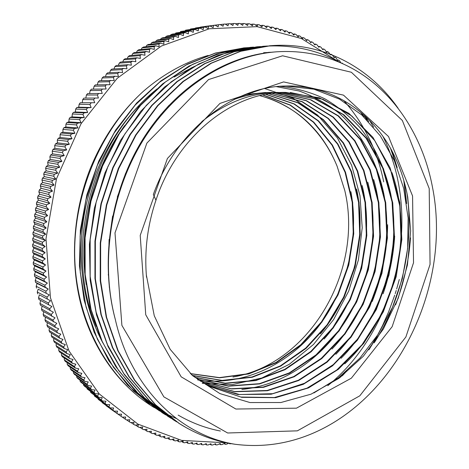 <?xml version="1.0" encoding="UTF-8"?>
<svg xmlns="http://www.w3.org/2000/svg" width="469" height="469" viewBox="0 0 469 469"><rect width="100%" height="100%" fill="white"/><g stroke="black" fill="none" stroke-linecap="round" stroke-linejoin="round"><path stroke-width="0.7" d="M168.711 105.543L171.244 104.012M259.709 95.647C276.716 100.044 291.736 108.093 304.774 119.794C318.521 132.199 329.121 147.243 336.584 164.924M259.902 95.6C296.32 106.064 322.045 129.579 337.082 166.137L344.774 190.443C363.797 269.927 310.425 364.073 232.935 377.023M115.333 319.506C100.008 262.054 110.655 192.36 143.426 139.739C176.344 87.146 228.022 55.19 276.88 51.795C297.733 50.476 317.366 53.489 335.775 60.835C386.814 80.357 421.578 130.165 432.354 186.556C452.18 284.038 398.691 398.521 309.833 434.552C285.68 444.29 260.764 447.532 235.098 444.272C181.222 435.637 131.044 389.053 115.321 319.512C99.791 261.937 110.133 192.337 142.558 139.756C175.119 87.275 226.351 55.342 274.787 51.959M429.211 188.556L402.355 120.498L351.351 72.249L282.584 55.782L208.535 79.578L146.879 143.115L114.993 232.9L121.893 325.38L163.874 396.891L227.653 432.993L297.364 430.847L359.799 395.818L405.884 336.965L430.061 264.399L429.211 188.556M368.646 121.635L365.328 116.33M208.148 55.465C185.132 61.984 163.575 73.903 143.461 91.226C99.733 130.88 72.373 196.71 74.811 260.019C77.297 323.358 108.433 378.694 151.727 406.031L151.335 405.796C119.284 385.325 93.454 350.155 81.524 306.732C69.746 263.302 72.836 212.967 90.159 168.822C102.623 138.291 120.128 112.66 142.676 91.942M364.008 117.004L360.561 112.155M255.957 54.861L254.96 54.826M192.747 67.278L174.069 77.068M157.074 88.911C122.538 116.289 95.94 159.571 85.698 207.116C75.661 254.702 82.38 304.451 102.717 342.663M383.109 293.776C389.557 275.051 393.409 255.84 394.669 236.136M383.695 181.855C377.334 150.531 364.003 123.406 343.701 100.466M253.055 55.541L252.099 55.477M372.187 301.532C382.047 276.821 387.201 251.208 387.646 224.704M412.562 195.966L413.529 262.746L392.154 326.688L351.363 378.178L296.472 408.171L235.866 409.038L181.186 376.836L145.736 314.769L140.213 235.42L167.404 158.481L219.943 103.426L283.61 81.911L343.501 95.137L388.525 136.532L412.562 195.966M146.322 274.857L154.266 315.772L170.177 349.311L192.653 375.716L219.92 393.608L249.971 402.549L280.908 402.519L311.064 394.165L338.946 378.331L363.346 356.235L383.32 329.091L398.199 298.249L407.414 265.073L410.668 230.877L407.737 197.15C404.595 180.037 399.049 164.08 391.093 149.277C369.924 111.071 331.36 85.27 287.368 85.991C234.506 85.675 176.567 129.338 153.345 194.488L155.943 200.251C147.407 225.63 144.264 251.278 146.516 277.197M187.758 428.531L179.07 423.419L155.087 404.436L134.327 379.978L117.783 350.578L106.217 317.12L100.219 280.784L100.26 242.907L106.375 204.965L118.317 168.5L135.647 134.978L157.52 105.631L182.951 81.471L210.909 63.262L240.245 51.32L269.863 45.751L276.798 45.364M176.766 421.901L173.266 419.749L149.459 400.913L128.858 376.66L112.396 347.576L100.917 314.482L94.961 278.551L94.943 241.119L100.993 203.646L112.812 167.621L129.936 134.497L151.616 105.519L176.831 81.641L204.543 63.62L233.662 51.83L263.074 46.308L267.312 46.021M169.004 417.011L144.446 397.958L124.349 374.614L108.11 346.702L96.538 314.98L90.206 280.462L89.427 244.39L94.392 208.113L104.933 172.991L120.562 140.348L140.671 111.417L164.408 87.134L190.742 68.181L218.706 55.072L247.28 47.92M157.426 409.531L134.996 390.566L115.779 366.606L100.513 338.29L89.931 306.433L84.625 272.043L84.836 236.364L90.664 200.726L101.955 166.466L118.17 134.843L138.654 107.014L162.591 83.904L188.954 66.111L216.76 54.052L245.047 47.885M149.722 404.466L127.603 385.031L108.796 360.684L94.07 332.046L84.074 300.002L79.419 265.595L80.351 230.062L86.865 194.746L98.807 161.008L115.632 130.083L136.602 103.063L160.89 80.885L187.489 64.106L215.377 53.061L244.859 47.815M154.072 407.491L151.34 405.796M263.631 52.721L270.384 52.405M266.14 52.856L266.937 52.856M262.769 53.355L263.601 53.372M390.425 148.087L396.557 165.909M345.7 371.923L340.4 377.258M86.255 284.607C77.731 230.502 92.44 169.526 124.654 125.575M259.539 53.912L260.383 53.947M369.513 120.381L373.535 127.093M235.098 444.272C215.64 441.534 197.109 434.675 179.51 423.683L155.491 404.735L134.767 380.224L118.182 350.8L106.586 317.343L100.642 280.96L100.647 243.036L106.75 205.076L118.757 168.588L136.057 135.008L157.936 105.636L183.42 81.489L211.378 63.215L240.72 51.279L270.367 45.739C322.613 41.413 369.619 67.337 398.058 108.175M176.414 421.666L173.706 419.99L149.846 401.177L129.251 376.912L112.812 347.769L101.281 314.676L95.342 278.721L95.354 241.242L101.357 203.728L113.211 167.691L130.376 134.533L152.026 105.496L177.282 81.641L205.023 63.602L234.137 51.76L263.572 46.284C291.876 44.35 317.706 49.913 341.057 62.981M171.238 418.383L168.019 416.396L144.346 397.7L123.869 373.676L107.548 344.832L96.116 312.073L90.171 276.528L90.165 239.495L96.116 202.426L107.806 166.812L124.801 134.07L146.275 105.39L171.279 81.782L198.797 63.972L227.7 52.27L256.924 46.806L260.565 46.56M165.663 414.86L162.462 412.884L138.965 394.329L118.639 370.498L102.394 341.965L91.056 309.552L85.153 274.388L85.077 237.795L90.974 201.172L102.553 165.973L119.343 133.606L140.636 105.291L165.428 81.94L192.706 64.306L221.397 52.763L250.423 47.34L253.571 47.117M410.498 237.871C408.839 260.922 403.862 283.253 395.56 304.868M159.454 410.92L133.683 391.04L113.527 367.403L97.388 339.146L86.097 307.089L80.246 272.313L80.14 236.124L85.938 199.929L97.417 165.158L114.037 133.155L135.113 105.167L159.718 82.11L186.762 64.646L215.23 53.22L244.062 47.879L250.217 47.51M392.102 151.159L397.208 167.568M347.212 370.598L342.247 375.857M176.197 418.436L163.757 412.872L151.727 406.031M285.873 86.026L313.925 89.186L339.497 99.129L361.88 115.04L380.353 135.91L394.388 160.761L403.715 188.468L408.13 218.015L407.649 248.359L402.349 278.486L392.412 307.441L378.155 334.286L359.928 358.064L338.278 377.932L313.82 392.975M391.955 172.598C414.408 236.276 394.441 317.419 344.756 363.85M279.964 86.343C295.792 88.008 310.742 92.159 324.812 98.801C338.19 106.703 350.132 116.552 360.632 128.359C375.329 147.424 385.371 169.344 390.759 194.131C401.869 251.853 382.311 317.021 340.998 358.351M276.522 86.671L299.122 90.992C313.474 96.174 326.664 103.461 338.7 112.853C361.558 133.184 377.111 161.864 383.806 193.773C394.54 250.124 375.81 313.515 335.851 354.3M373.664 179.545C390.319 236.745 373.424 305.724 331.988 349.065M367.796 182.183C379.251 226.181 371.817 276.37 348.315 316.475C324.63 356.376 285.035 385.031 241.893 389.446M110.344 232.014L112.624 216.016M117.291 197.05L124.86 176.655M362.179 185.56C374.813 237.865 359.817 298.413 324.108 339.04M109.465 287.702L109.254 286.864M146.803 133.12L150.52 129.039M356.604 189.03C367.174 238.615 353.186 294.854 320.409 333.846M160.808 114.407L163.81 112.103M350.888 191.698C359.483 238.328 346.931 289.789 317.736 327.456C288.394 364.835 242.684 386.702 197.736 379.96M169.901 105.414L167.251 107.108M160.005 116.599L156.763 119.378M202.239 383.331L232.337 384.615L261.837 378.002L289.285 364.302L313.515 344.451L333.576 319.641L348.707 291.044L358.392 259.984L362.209 227.752L359.993 195.725L351.65 165.323L337.422 137.956L317.654 115.145L293.113 98.22L264.803 88.565M144.194 138.507L140.167 143.731M108.263 274.371L108.509 275.866M155.943 200.251C177.065 135.394 233.961 91.449 285.674 92.411L319.283 97.781L348.93 113.381L372.931 137.382L390.102 167.849L399.834 202.585L401.833 239.536L396.223 276.61L383.308 311.867L363.739 343.372L338.395 369.308L308.485 387.922L275.579 397.689L241.646 397.325L208.975 386.204L191.37 374.561M282.426 92.475L315.115 98.771L343.812 114.735L366.963 138.707L383.466 168.746L392.746 202.831L394.54 238.956L388.971 275.174L376.314 309.587L357.226 340.412L332.498 365.843L303.326 384.304L271.17 394.224L237.9 394.511L205.698 384.392M234.148 99.422C246.846 94.849 259.509 92.528 272.137 92.457M279.014 92.645L310.771 99.715L338.571 115.937L360.913 139.774L376.836 169.315L385.729 202.702L387.423 237.988L381.948 273.345L369.666 306.966L351.099 337.129L327.092 362.168L298.694 380.511L267.342 390.747L234.758 391.744L203.024 382.798M244.947 94.586L265.583 92.504M275.579 92.926L306.433 100.653L333.359 117.115L354.945 140.759L370.299 169.831L378.846 202.514L380.435 237.003L375.083 271.516L363.147 304.375L345.108 333.905L321.775 358.556L294.151 376.783L263.572 387.312L231.68 388.959L200.404 381.133M272.278 93.296L302.259 101.656L328.306 118.358L349.165 141.82L363.921 170.458L372.134 202.473L373.559 236.183L368.317 269.892L356.657 301.989L339.122 330.903L316.405 355.115L289.514 373.224L259.674 383.918L228.462 386.18L197.678 379.292M250.382 92.581L252.897 92.54M269.112 93.747L298.208 102.746L323.387 119.624L343.496 142.928L357.683 171.091L365.527 202.456L366.822 235.385L361.663 268.303L350.302 299.638L333.248 327.937L311.164 351.727L284.994 369.695L255.91 380.564L225.366 383.396L195.11 377.451M266.029 94.281L294.221 103.883L318.562 120.896L337.915 144.03L351.562 171.707L359.037 202.426L360.221 234.588L355.133 266.709L344.094 297.317L327.497 324.988L306.058 348.385L280.597 366.172L252.269 377.258L222.417 380.588L192.677 375.599M108.96 244.654L109.107 239.419M125.188 174.234L129.473 165.803M262.951 94.896L290.264 105.015L313.773 122.151L332.41 145.062L345.518 172.27L352.665 202.321L353.732 233.732L348.76 265.073L338.014 294.966L321.916 322.033L301.092 345.026L276.37 362.684L248.781 373.928L219.633 377.809L190.432 373.699M290.282 92.493L323.088 99.364L351.779 115.949L374.737 140.6L390.958 171.267L399.805 205.95L401.13 242.567L394.974 279.166L381.748 313.825L362.027 344.715L336.719 370.041L306.99 388.162L274.4 397.542L240.826 397.044L208.541 385.952L192.343 375.44M201.787 121.635C226.058 102.342 251.577 92.61 278.334 92.446M281.963 92.493L314.476 98.713L343.068 114.553L366.16 138.302L382.698 168.101L392.078 201.934L394.077 237.836L388.737 273.867L376.408 308.203L357.642 339.011L333.289 364.612L304.445 383.302L272.583 393.702L239.495 394.535L207.316 385.178M235.379 98.812C247.509 94.615 259.597 92.499 271.651 92.469M278.586 92.674L310.308 99.704L338.061 115.943L360.397 139.709L376.285 169.233L385.213 202.549L386.902 237.795L381.485 273.093L369.22 306.679L350.724 336.818L326.752 361.845L298.425 380.212L267.119 390.484L234.582 391.551L202.86 382.698M275.356 92.944L306.163 100.741L333.013 117.227L354.552 140.876L369.842 169.93L378.366 202.585L379.913 237.009L374.567 271.481L362.619 304.27L344.615 333.77L321.3 358.351L293.717 376.584L263.179 387.06L231.323 388.766L200.093 380.934M272.137 93.313L302.03 101.791L328.007 118.475L348.766 141.972L363.493 170.54L371.636 202.52L373.072 236.153L367.807 269.798L356.194 301.831L338.677 330.674L316.036 354.869L289.197 372.943L259.433 383.677L228.268 385.964L197.537 379.192M268.907 93.782L297.915 102.834L323.041 119.718L343.074 143.016L357.237 171.138L365.04 202.444L366.336 235.327L361.183 268.162L349.856 299.462L332.832 327.696L310.806 351.469L284.695 369.408L255.669 380.324L225.19 383.179L194.957 377.334M265.747 94.333L293.893 103.925L318.175 120.979L337.504 144.065L351.099 171.742L358.58 202.403L359.729 234.529L354.675 266.603L343.619 297.158L327.081 324.806L305.653 348.145L280.251 365.955L251.953 377.006L222.148 380.406L192.448 375.417M262.693 94.955L289.953 105.074L313.392 122.227L331.999 145.109L345.061 172.281L352.207 202.28L353.263 233.632L348.303 264.932L337.586 294.755L321.523 321.798L300.758 344.756L276.077 362.414L248.558 373.676L219.457 377.604L190.303 373.57M366.975 119.912L363.493 114.665M259.351 54.152L258.507 54.105M153.498 92.159C90.423 143.438 63.89 250.716 96.122 326.313M327.784 385.711C397.689 328.617 422.721 216.531 382.985 136.456M262.593 53.548L261.761 53.519M374.18 342.886C402.121 299.298 414.215 244.449 407.033 193.556M265.905 53.009L265.108 53.003M269.136 52.563L268.391 52.569M178.156 415.1C191.645 422.903 205.727 428.215 220.407 431.029M340.916 62.922L339.796 61.034L338.653 60.073L337.75 60.571L336.203 58.074L335.03 57.142L334.127 57.699L332.527 55.207L331.331 54.316L330.428 54.932L328.775 52.452L327.55 51.59L326.653 52.27L324.941 49.802L323.692 48.975L322.795 49.72L321.031 47.263L319.758 46.478L318.861 47.275L317.044 44.842L315.748 44.092L314.857 44.954L312.981 42.532L311.668 41.817L310.783 42.743L308.854 40.346L307.517 39.672L306.638 40.656L304.657 38.276L303.296 37.643L302.429 38.687L300.389 36.336L299.005 35.738L298.155 36.852L296.056 34.518L294.655 33.961L293.811 35.134L291.659 32.83L290.241 32.32L289.414 33.551L287.21 31.276L285.768 30.807L284.959 32.103L282.696 29.852L281.236 29.43L280.444 30.784L278.129 28.568L276.657 28.187L275.878 29.606L273.509 27.425L272.02 27.085L271.264 28.568L268.843 26.416L267.336 26.123L266.603 27.671L264.129 25.555L262.611 25.308L261.895 26.915L259.369 24.839L257.839 24.64L257.153 26.305L254.573 24.265L253.026 24.112L252.369 25.842L249.737 23.843L248.177 23.743L247.55 25.525L244.865 23.573L243.3 23.52L242.696 25.361L239.964 23.456L238.387 23.45L237.818 25.355L235.039 23.491L233.456 23.538L232.917 25.496L230.086 23.684L228.497 23.778L227.998 25.795L225.12 24.03L223.52 24.177L223.056 26.246L220.131 24.535L218.531 24.734L218.103 26.862L215.13 25.203L200.451 27.102L213.53 25.449L213.143 27.63L210.124 26.024L195.52 27.964L208.517 26.323L208.172 28.562L205.111 27.014L190.59 28.984L203.505 27.36L203.206 29.653L200.099 28.158L185.66 30.157L198.493 28.562L198.235 30.901L195.092 29.471L180.735 31.493L193.492 29.922L193.275 32.314L190.092 30.942L175.822 32.982L188.491 31.446L188.327 33.885L185.103 32.578L172.492 34.085L170.927 34.636L183.508 33.135L183.391 35.621L180.131 34.372L167.609 35.843L166.044 36.441L178.542 34.982L178.478 37.514L175.183 36.336L162.743 37.76L161.189 38.411L173.6 36.998L173.589 39.572L170.259 38.458L157.901 39.836L156.359 40.533L168.688 39.173L168.723 41.788L165.364 40.739L153.093 42.069L151.557 42.82L163.798 41.507L163.892 44.162L160.504 43.183L148.321 44.461L146.797 45.259L158.95 44.004L159.102 46.701L155.679 45.792L143.584 47.006L142.078 47.85L154.143 46.66L154.354 49.397L150.901 48.559L138.894 49.702L137.399 50.605L149.382 49.48L149.646 52.247L146.17 51.479L134.251 52.557L132.774 53.507L144.663 52.452L144.991 55.254L141.491 54.562L129.661 55.565L128.201 56.561L140.008 55.582L140.395 58.414L136.872 57.798L125.129 58.725L123.687 59.768L135.406 58.865L135.852 61.726L132.311 61.187L120.656 62.031L119.232 63.122L130.869 62.301L131.379 65.191L127.82 64.722L116.248 65.484L114.852 66.621L126.396 65.889L126.97 68.808L123.4 68.415L111.909 69.078L110.537 70.262L121.999 69.629L122.638 72.566L119.05 72.249L107.647 72.824L106.299 74.049L117.678 73.51L118.381 76.465L114.788 76.224L103.467 76.699L102.142 77.977L113.434 77.532L114.213 80.51L99.369 80.721L98.074 82.034L109.283 81.7L110.127 84.69L95.359 84.871L94.093 86.232L105.214 85.997L106.129 89.004L91.437 89.157L90.2 90.558L101.245 90.435L102.23 93.454L87.615 93.566L102.23 93.454M341.426 63.145L342.188 63.11L341.79 63.303M333.817 57.212L335.03 57.142M326.242 51.678L327.55 51.59M318.345 46.583L319.758 46.478M310.144 41.946L311.668 41.817M301.649 37.79L303.296 37.643M292.879 34.137L294.655 33.961M283.851 31.001L285.768 30.807M274.588 28.41L276.657 28.187M265.096 26.381L267.336 26.123M255.406 24.927L257.839 24.64M245.539 24.066L248.177 23.743M235.514 23.808L238.387 23.45M225.355 24.171L228.497 23.778M205.557 26.375L218.531 24.734M185.208 30.69L185.66 30.157M175.224 33.762L175.822 32.982M165.323 37.467L166.044 36.441M155.55 41.805L156.359 40.533M145.923 46.771L146.797 45.259M136.491 52.358L137.399 50.605M127.281 58.555L128.201 56.561M118.335 65.343L119.232 63.122M109.676 72.718L110.537 70.262M101.351 80.656L102.142 77.977M93.384 89.128L94.093 86.232M98.426 98.027L83.892 98.103L98.426 98.027L97.376 95.002L86.407 95.008L85.85 97.945M91.138 107.542L87.521 107.852L76.764 107.53L78.733 107.184L91.138 107.542L89.942 104.511L79.132 104.276L78.733 107.184M84.291 117.526L80.691 117.989L70.08 117.408L72.056 116.881L84.291 117.526L82.96 114.495L72.296 114.002L72.056 116.881M77.918 127.937L74.342 128.553L63.872 127.703L65.842 126.988L77.918 127.937L76.447 124.918L65.924 124.162L65.842 126.988M72.05 138.742L68.509 139.51L58.162 138.378L60.12 137.476L72.05 138.742L70.432 135.746L60.044 134.714L60.12 137.476M66.709 149.898L63.209 150.813L52.985 149.4L54.914 148.304L66.709 149.898L64.951 146.938L54.685 145.619L54.914 148.304M61.914 161.371L58.473 162.426L48.36 160.715L50.247 159.437L61.914 161.371L60.02 158.452L49.866 156.839L50.247 159.437M57.699 173.108L54.316 174.304L44.303 172.287L46.144 170.833L57.699 173.108L55.664 170.247L45.616 168.33L46.144 170.833M54.064 185.067L50.758 186.398L40.826 184.071L42.615 182.441L54.064 185.067L51.901 182.271L41.94 180.043L42.615 182.441M51.039 197.209L47.809 198.663L37.96 196.019L39.677 194.225L51.039 197.209L48.741 194.483L38.863 191.944L39.677 194.225M48.629 209.473L45.487 211.05L35.697 208.089L37.338 206.137L48.629 209.473L46.208 206.835L36.394 203.98L37.338 206.137M46.841 221.819L43.793 223.514L34.055 220.237L35.615 218.126L46.841 221.819L44.297 219.275L34.542 216.103L35.615 218.126M45.686 234.201L42.743 235.995L33.041 232.407L34.507 230.15L45.686 234.201L43.031 231.756L33.317 228.274L34.507 230.15M45.159 246.571L42.327 248.459L32.654 244.56L34.014 242.162L45.159 246.571L42.398 244.232L32.713 240.433L34.014 242.162M45.27 258.87L42.55 260.846L32.889 256.643L34.137 254.116L45.27 258.87L42.403 256.649L32.736 252.545L34.137 254.116M46.003 271.064L43.406 273.116L33.745 268.608L34.876 265.964L46.003 271.064L43.042 268.966L33.381 264.557L34.876 265.964M47.363 283.1L44.883 285.222L35.21 280.421L36.219 277.666L47.363 283.1L44.309 281.13L34.642 276.429L36.219 277.666M49.327 294.937L46.976 297.117L37.28 292.029L38.165 289.174L49.327 294.937L38.165 289.174M38.54 297.745L39.355 294.843L50.535 300.764L48.254 302.974L38.54 297.745L38.974 299.562L51.889 306.527L49.673 308.76L39.941 303.396L40.68 300.5M39.941 303.396L40.422 305.19L53.396 312.219L51.244 314.47L41.489 308.971L42.011 310.748L55.037 317.835L52.956 320.104L43.171 314.476L43.734 311.721M43.171 314.476L43.746 316.223L56.825 323.37L54.809 325.656L45.001 319.899L45.616 321.617L55.43 327.421L58.748 328.822L56.802 331.12L46.964 325.24L47.357 322.649M46.964 325.24L47.621 326.928L57.47 332.849L60.812 334.18L58.93 336.49L49.057 330.487L49.761 332.152L59.639 338.19L63.004 339.445L61.193 341.766L51.285 335.64L51.537 333.236M51.285 335.64L52.03 337.275L61.943 343.431L65.326 344.615L63.585 346.937L53.642 340.699L54.427 342.3L64.382 348.573L67.782 349.681L66.106 352.002L56.122 345.659L56.251 343.449M56.122 345.659L56.942 347.224L66.944 353.608L70.356 354.634L68.75 356.962L58.725 350.507L59.586 352.037L69.623 358.527L73.053 359.483L71.517 361.81L61.451 355.25L61.468 353.257M61.451 355.25L62.348 356.745L72.431 363.34L75.872 364.22L74.401 366.541L64.288 359.881L65.22 361.341L75.351 368.03L78.798 368.833L77.403 371.155L67.237 364.395L67.173 362.631M67.237 364.395L68.204 365.82L78.387 372.603L81.841 373.33L80.51 375.64L70.297 368.792L71.3 370.176L81.53 377.053L84.989 377.703L83.728 380.007L73.463 373.066L73.34 371.548M73.463 373.066L74.501 374.414L84.778 381.379L88.242 381.954L87.046 384.24L76.728 377.217L77.795 378.524L88.131 385.571L91.596 386.075L90.464 388.344L80.093 381.244L79.935 379.984M80.093 381.244L81.196 382.505L91.584 389.633L95.049 390.061L93.982 392.319L83.552 385.143L84.684 386.362L95.131 393.561L98.59 393.919L97.593 396.153L87.105 388.907L86.935 387.916M87.105 388.907L98.766 397.354L102.224 397.636L101.286 399.852L90.746 392.535L102.488 401.013L105.941 401.218L105.068 403.416L94.462 396.029L94.31 395.326M94.462 396.029L106.299 404.524L109.74 404.665L108.931 406.834L98.267 399.389L110.186 407.901L113.615 407.966L112.871 410.111L102.037 402.209M102.142 402.613L114.149 411.131L117.567 411.125L116.881 413.242L106.094 405.691L118.182 414.215L121.588 414.145L120.967 416.232L110.086 408.546M120.967 416.232L122.286 417.158L125.674 417.017L125.112 419.075L126.454 419.954L129.825 419.743L129.321 421.766L126.7 419.937M129.321 421.766L130.681 422.598L134.034 422.323L133.583 424.316L134.961 425.102L138.296 424.762L137.904 426.714L135.506 425.043M137.904 426.714L139.299 427.452L142.605 427.048L142.271 428.965L143.684 429.657L146.967 429.188L146.686 431.064L144.487 429.54M146.686 431.064L148.11 431.709L151.37 431.181L151.141 433.016L152.577 433.614L155.814 433.022L155.638 434.822L153.609 433.426M155.638 434.822L157.086 435.367L160.292 434.716L160.163 436.475L161.623 436.973L164.801 436.27L164.725 437.982L162.849 436.703M164.725 437.982L166.19 438.433L169.344 437.665L169.315 439.336L170.786 439.74L173.905 438.92L173.923 440.549L172.187 439.377M173.923 440.549L175.406 440.901L178.49 440.028L178.554 441.61L180.043 441.921L183.098 440.989L183.203 442.525L181.591 441.446M183.203 442.525L184.692 442.789L187.711 441.81L187.864 443.293L189.359 443.51L192.343 442.478L192.53 443.914L191.035 442.929M192.53 443.914L194.031 444.084L196.98 443.012L197.209 444.395L198.709 444.518L201.617 443.398L201.887 444.735L200.498 443.832M201.887 444.735L203.388 444.811L206.26 443.645L206.571 444.929L208.072 444.964L210.903 443.75L211.249 444.987L209.948 444.161M211.249 444.987L212.744 444.975L215.541 443.715L215.916 444.899L217.411 444.846L220.166 443.545L220.577 444.676L219.369 443.92M229.663 443.393L229.863 443.826L228.936 443.264M220.577 444.676L222.072 444.577L224.786 443.24L225.226 444.319L226.715 444.178L228.614 443.199M369.167 349.411L375.839 338.471L382.575 325.468L388.531 312.061L394.746 295.142M395.226 293.647L396.217 290.463M396.674 288.963L399.295 279.506M406.617 203.61L404.419 182.634M404.401 182.576L403.997 181.128M225.226 444.319L224.059 443.598M215.916 444.899L214.661 444.108M206.571 444.929L205.223 444.067M197.209 444.395L195.766 443.451M187.864 443.293L186.31 442.261M178.554 441.61L176.883 440.485M169.315 439.336L167.509 438.116M160.163 436.475L158.217 435.138M151.141 433.016L149.031 431.562M142.271 428.965L139.979 427.37M133.583 424.316L131.08 422.569M125.112 419.075L122.368 417.152M98.267 399.389L98.132 398.838M90.746 392.535L90.576 391.685M83.552 385.143L83.388 384.011M76.728 377.217L76.588 375.827M70.297 368.792L70.203 367.151M64.288 359.881L64.265 357.999M58.725 350.507L58.795 348.408M53.642 340.699L53.829 338.389M49.057 330.487L49.38 327.989M45.001 319.899L45.475 317.226M41.489 308.971L42.134 306.14M39.355 294.843L50.535 300.764M48.266 289.045L45.856 291.202L36.172 286.254L37.115 283.446L48.266 289.045L45.176 287.145L35.503 282.297L37.115 283.446M46.607 277.103L44.068 279.196L34.401 274.535L35.474 271.832L46.607 277.103L43.599 275.069L33.938 270.513L35.474 271.832M45.557 264.985L42.896 267.002L33.235 262.64L34.43 260.055L45.557 264.985L42.644 262.822L32.982 258.566L34.43 260.055M45.135 252.732L42.357 254.667L32.689 250.61L33.997 248.148L45.135 252.732L42.321 250.452L32.648 246.501L33.997 248.148M45.346 240.392L42.456 242.233L32.766 238.487L34.178 236.159L45.346 240.392L42.632 238L32.936 234.359L34.178 236.159M46.185 228.01L43.189 229.757L33.469 226.322L34.982 224.135L46.185 228.01L43.582 225.513L33.85 222.189L34.982 224.135M47.656 215.64L44.561 217.276L34.8 214.157L36.4 212.123L47.656 215.64L45.171 213.043L35.392 210.036L36.4 212.123M49.755 203.329L46.572 204.847L36.752 202.045L38.435 200.169L49.755 203.329L47.398 200.644L37.555 197.947L38.435 200.169M52.475 191.118L49.204 192.513L39.314 190.027L41.073 188.315L52.475 191.118L50.242 188.356L40.328 185.976L41.073 188.315M55.805 179.064L52.464 180.331L42.491 178.156L44.309 176.614L55.805 179.064L53.706 176.233L43.705 174.163L44.309 176.614M59.733 167.21L56.321 168.336L46.255 166.472L48.125 165.106L59.733 167.21L57.769 164.314L47.668 162.55L48.125 165.106M64.241 155.597L60.771 156.587L50.605 155.022L52.516 153.838L64.241 155.597L62.412 152.66L52.206 151.194L52.516 153.838M69.312 144.282L65.795 145.12L55.506 143.848L57.453 142.852L69.312 144.282L67.624 141.298L57.3 140.125L57.453 142.852M74.917 133.29L71.364 133.987L60.952 132.997L62.916 132.188L74.917 133.29L73.375 130.282L62.922 129.391L62.916 132.188M81.043 122.679L77.455 123.218L66.915 122.509L68.884 121.881L81.043 122.679L79.642 119.654L69.049 119.032L68.884 121.881M87.656 112.478L84.045 112.865L73.363 112.413L75.339 111.98L87.656 112.478L86.396 109.447L75.661 109.084L75.339 111.98M94.726 102.723L80.275 102.758L94.726 102.723L93.607 99.692L82.72 99.58L82.239 102.506M89.561 93.501L90.2 90.558M97.318 84.825L98.074 82.034M105.466 76.617L106.299 74.049M113.967 68.961L114.852 66.621M122.772 61.873L123.687 59.768M131.859 55.377L132.774 53.507M141.181 49.485L142.078 47.85M150.713 44.209L151.557 42.82M160.416 39.554L161.189 38.411M170.259 35.533L170.927 34.636M180.207 32.144L180.735 31.493M190.226 29.389L190.59 28.984M220.225 24.593L223.52 24.177M230.449 23.913L233.456 23.538M240.544 23.86L243.3 23.52M250.493 24.417L253.026 24.112M260.277 25.578L262.611 25.308M269.868 27.325L272.02 27.085M279.248 29.641L281.236 29.43M288.4 32.502L290.241 32.32M297.299 35.896L299.005 35.738M305.929 39.806L307.517 39.672M314.283 44.203L315.748 44.092M322.332 49.075L323.692 48.975M330.07 54.392L331.331 54.316M337.481 60.138L338.653 60.073M229.863 443.826L231.182 443.662M116.881 413.242L118.182 414.215M110.109 408.634L121.723 416.765M108.931 406.834L110.186 407.901M112.871 410.111L114.149 411.131M101.286 399.852L102.488 401.013M105.068 403.416L106.299 404.524M93.982 392.319L95.131 393.561M97.593 396.153L98.766 397.354M87.046 384.24L88.131 385.571M90.464 388.344L91.584 389.633M80.51 375.64L81.53 377.053M83.728 380.007L84.778 381.379M74.401 366.541L75.351 368.03M77.403 371.155L78.387 372.603M68.75 356.962L69.623 358.527M71.517 361.81L72.431 363.34M63.585 346.937L64.382 348.573M66.106 352.002L66.944 353.608M58.93 336.49L59.639 338.19M61.193 341.766L61.943 343.431M54.809 325.656L55.43 327.421M56.802 331.12L57.47 332.849M51.244 314.47L51.778 316.288M52.956 320.104L53.53 321.892M48.254 302.974L48.694 304.838M49.673 308.76L50.16 310.601M45.856 291.202L46.197 293.102M36.172 286.254L36.512 288.107M37.28 292.029L37.667 293.87M46.976 297.117L47.369 299.005M44.068 279.196L44.309 281.13M34.401 274.535L34.642 276.429M35.21 280.421L35.503 282.297M44.883 285.222L45.176 287.145M42.896 267.002L43.042 268.966M33.235 262.64L33.381 264.557M33.745 268.608L33.938 270.513M43.406 273.116L43.599 275.069M42.357 254.667L42.403 256.649M32.689 250.61L32.736 252.545M32.889 256.643L32.982 258.566M42.55 260.846L42.644 262.822M42.456 242.233L42.398 244.232M32.766 238.487L32.713 240.433M32.654 244.56L32.648 246.501M42.327 248.459L42.321 250.452M43.189 229.757L43.031 231.756M33.469 226.322L33.317 228.274M33.041 232.407L32.936 234.359M42.743 235.995L42.632 238M44.561 217.276L44.297 219.275M34.8 214.157L34.542 216.103M34.055 220.237L33.85 222.189M43.793 223.514L43.582 225.513M46.572 204.847L46.208 206.835M36.752 202.045L36.394 203.98M35.697 208.089L35.392 210.036M45.487 211.05L45.171 213.043M49.204 192.513L48.741 194.483M39.314 190.027L38.863 191.944M37.96 196.019L37.555 197.947M47.809 198.663L47.398 200.644M52.464 180.331L51.901 182.271M42.491 178.156L41.94 180.043M40.826 184.071L40.328 185.976M50.758 186.398L50.242 188.356M56.321 168.336L55.664 170.247M46.255 166.472L45.616 168.33M44.303 172.287L43.705 174.163M54.316 174.304L53.706 176.233M60.771 156.587L60.02 158.452M50.605 155.022L49.866 156.839M48.36 160.715L47.668 162.55M58.473 162.426L57.769 164.314M65.795 145.12L64.951 146.938M55.506 143.848L54.685 145.619M52.985 149.4L52.206 151.194M63.209 150.813L62.412 152.66M71.364 133.987L70.432 135.746M60.952 132.997L60.044 134.714M58.162 138.378L57.3 140.125M68.509 139.51L67.624 141.298M77.455 123.218L76.447 124.918M66.915 122.509L65.924 124.162M63.872 127.703L62.922 129.391M74.342 128.553L73.375 130.282M84.045 112.865L82.96 114.495M73.363 112.413L72.296 114.002M70.08 117.408L69.049 119.032M80.691 117.989L79.642 119.654M91.109 102.951L89.942 104.511M80.275 102.758L79.132 104.276M76.764 107.53L75.661 109.084M87.521 107.852L86.396 109.447M98.607 93.524L97.376 95.002M87.615 93.566L86.407 95.008M83.892 98.103L82.72 99.58M94.802 98.179L93.607 99.692M106.51 84.608L105.214 85.997M102.506 88.999L101.245 90.435M114.788 76.224L113.434 77.532M110.602 80.346L109.283 81.7M123.4 68.415L121.999 69.629M119.05 72.249L117.678 73.51M132.311 61.187L130.869 62.301M127.82 64.722L126.396 65.889M141.491 54.562L140.008 55.582M136.872 57.798L135.406 58.865M150.901 48.559L149.382 49.48M146.17 51.479L144.663 52.452M160.504 43.183L158.95 44.004M155.679 45.792L154.143 46.66M170.259 38.458L168.688 39.173M165.364 40.739L163.798 41.507M180.131 34.372L178.542 34.982M175.183 36.336L173.6 36.998M190.092 30.942L188.491 31.446M185.103 32.578L183.508 33.135M200.099 28.158L198.493 28.562M195.092 29.471L193.492 29.922M210.124 26.024L208.517 26.323M205.111 27.014L203.505 27.36M215.13 25.203L213.53 25.449M343.027 63.854L342.188 63.11M339.62 62.371L301.397 38.522L257.112 26.651L209.303 28.767L161.348 46.044L117.209 78.317L81.031 123.769L56.462 178.865L45.985 238.703L50.459 297.797L68.984 350.923L99.229 393.925L137.945 424.128L181.597 440.385L226.797 442.842M368.786 349.874L376.607 336.66M406.248 201.166L403.774 180.348M270.367 45.722L269.863 45.763M263.572 46.279L263.08 46.32M244.062 47.867L243.599 47.902M179.504 423.689L179.076 423.419M173.7 420.001L173.278 419.737M168.019 416.396L167.609 416.132M208.981 386.198L208.541 385.958M205.463 26.387L218.624 24.722M268.116 52.417L270.384 52.252M274.969 51.93L276.88 51.795"/></g></svg>
